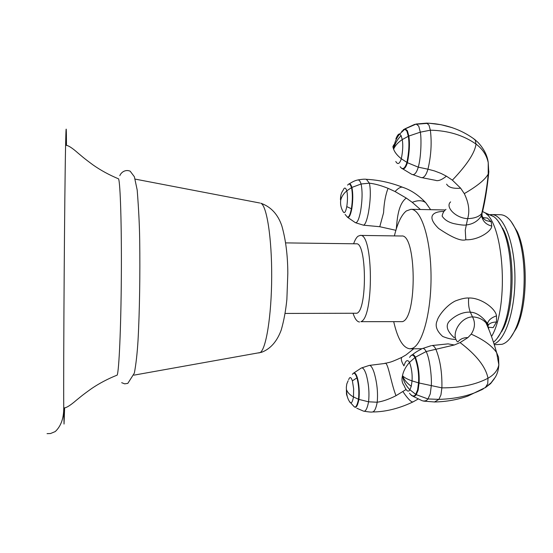 <?xml version="1.0" encoding="UTF-8"?>
<svg xmlns="http://www.w3.org/2000/svg" width="553" height="553" viewBox="0 0 553 553"><rect width="100%" height="100%" fill="white"/><g stroke="black" fill="none" stroke-linecap="round" stroke-linejoin="round"><path stroke-width="0.83" d="M117.858 178.564L118.57 178.847C120.36 183.112 121.701 226.267 121.335 277.005C120.989 327.749 119.033 370.876 117.181 375.114L116.462 375.39M259.827 203.013L135.188 179.117M134.31 375.086L133.798 375.079M285.161 313.44L356.906 313.24C367.344 310.039 366.68 241.654 356.284 243.811L285.666 242.891M393.777 321.97C397.752 339.12 403.137 348.058 409.939 348.791L411.916 348.466C422.209 345.611 431.388 312.625 431.036 275.664C430.787 238.682 421.158 208.986 410.92 209.311L406.317 210.963C401.45 214.875 397.476 223.191 394.386 235.903M491.887 335.941C509.596 305.187 503.548 220.536 483.751 212.165L482.589 211.543M360.169 235.405C373.282 232.606 374.056 318.162 360.874 321.666L402.411 321.652C417.384 318.175 416.416 233.255 401.526 236.007L360.169 235.405L357.998 236.235C356.395 237.52 354.936 240.037 353.616 243.776M359.554 321.977C357.141 321.86 354.998 319.04 353.118 313.523M486.723 214.557L490.338 214.875L493.912 216.728C497.154 219.14 500.092 223.322 502.725 229.274C513.986 253.156 513.613 306.41 502.006 330.127C499.58 335.429 496.912 339.314 494.009 341.782M497.976 220.882L504.101 230.85C515.043 254.034 514.684 305.546 503.41 328.572L497.14 338.457M489.751 214.723L491.589 214.564C503.147 214.364 514.083 240.617 514.884 274.053C515.804 307.454 506.244 338.802 494.672 343.752M491.589 214.564L500.472 214.723C506.265 214.923 511.442 220.087 516.004 230.207C527.168 254.104 526.802 305.65 515.306 329.388C511.331 337.966 506.887 342.943 501.972 344.319L494.976 344.664M511.055 221.435L517.297 231.693C528.15 254.919 527.797 304.848 516.62 327.915L510.225 338.09M445.988 209.387C443.969 210.845 442.683 213.071 442.13 216.064C444.391 219.672 448.262 222.182 453.743 223.592C460.172 224.94 464.278 225.403 466.061 224.974C472.532 224.311 477.536 221.428 481.089 216.327L482.119 213.582M491.209 221.774L486.059 220.543L483.861 218.94L483.204 217.661L487.442 218.069L491.209 221.774L491.762 226.115C491.555 231.368 478.124 240.32 465.813 239.767L465.253 230.172L467.644 218.622C469.919 211.205 468.806 202.868 464.292 193.619L460.663 188.214L452.375 180.14L446.43 176.186L441.107 173.462L434.458 170.918L427.953 169.197C431.105 155.822 431.914 142.812 430.365 130.183L428.934 125.061L426.619 123.119L429.149 123.236L414.66 124.377L404.782 128.911M482.181 212.815L482.098 211.965M420.619 177.423C423.543 178.522 425.99 175.778 427.953 169.197L418.268 167.165L407.388 162.693L401.312 158.752C397.365 155.621 394.794 152.434 393.605 149.199C394.628 144.202 397.137 139.681 401.125 135.623L399.632 134.068C398.609 133.667 397.351 135.278 395.865 138.9M465.813 239.767C461.223 241.398 452.16 237.638 438.633 228.472C424.345 214.453 436.165 211.294 443.914 211.46M423.619 401.125L434.52 401.976L438.895 399.37L440.948 394.87L441.888 387.86C442.213 372.77 440.216 359.934 435.902 349.344C434.637 346.62 433.262 345.362 431.769 345.563L448.075 343.869L454.317 344.989L426.142 351.542C424.642 348.514 423.01 347.706 421.255 349.116C417.156 351.259 414.19 353.167 412.372 354.839M487.933 326.325L488.126 327.811M454.345 337.247L454.22 337.71C446.319 330.514 445.117 324.625 450.598 320.035C459.647 311.968 467.956 311.989 470.354 312.189C475.124 312.321 479.914 314.947 484.718 320.083L487.573 325.019M455.838 339.376C452.14 339.48 447.75 338.505 442.676 336.445C436.663 330.984 434.824 325.717 437.181 320.657C438.107 316.275 446.409 305.173 455.485 300.908C461.23 298.758 465.626 297.797 468.668 298.019C468.225 303.68 468.785 308.408 470.354 312.189L472.504 316.89C475.469 322.413 475.034 328.164 471.204 334.136L467.935 337.586L460.096 342.584L454.317 344.989M411.259 386.291C406.828 383.098 403.911 379.565 402.494 375.701C401.464 379.51 402.003 382.807 404.105 385.6C406.303 391.047 408.245 392.443 409.918 389.796L411.259 386.291L412.04 380.899C412.497 374.547 411.66 368.381 409.524 362.415C407.533 359.263 405.722 360.286 404.084 365.498M468.668 298.019C480.281 297.376 495.536 308.194 496.504 315.867L496.504 322.012L493.172 327.639L488.465 327.231M405.909 389.602L396.003 395.692C389.112 399.211 382.842 401.395 377.201 402.238C378.093 392.589 377.056 382.697 374.098 372.549C372.459 367.697 370.869 365.312 369.342 365.409L384.646 363.487C387.916 360.203 390.715 382.489 396.003 395.692M364.005 411.218C368.886 412.02 371.72 412.268 372.508 411.957C374.492 411.646 376.061 408.411 377.201 402.238L368.575 401.803C369.508 392.685 368.706 383.547 366.183 374.395C364.42 369.183 362.706 367.123 361.026 368.201L353.892 372.936M347.975 398.602L346.537 394.469L346.33 387.287L346.793 383.927L348.134 380.754M420.411 209.49L412.248 202.343L406.289 198.078L395.07 191.545L388.075 188.331C381.148 185.538 374.92 183.817 369.404 183.181L366.356 179.31C378.687 179.953 390.743 182.594 402.515 187.218L403.572 187.633M355.71 222.79L363.452 225.182C365.18 224.808 366.853 220.612 368.457 212.601C370.551 200.2 370.869 190.391 369.404 183.181L361.088 183.997C360.086 180.866 358.883 179.559 357.473 180.064C355.344 180.451 352.634 181.695 349.351 183.81M340.745 195.831L340.683 200.297C341.505 196.737 343.558 193.578 346.835 190.82C345.549 187.405 344.346 187.177 343.226 190.135C341.049 193.025 340.206 196.412 340.683 200.297L340.358 198.983M64.625 407.865L64.037 424.068L63.747 407.879C63.381 363.245 64.604 189.956 65.6 145.328C65.966 127.867 66.229 124.453 66.388 135.084L66.478 145.363M134.455 375.058L261.541 352.302C270.417 348.957 276.977 341.526 281.228 330.017C283.889 320.761 285.77 310.537 286.876 299.339L287.823 273.251C287.726 255.355 285.735 239.573 281.85 225.914C277.917 214.308 270.894 206.739 260.76 203.193C266.698 205.191 271.903 238.032 271.689 277.018C271.537 315.998 266 349.745 260.028 352.627L258.769 352.952M450.605 201.9C444.771 206.919 456.018 218.317 467.644 218.622C474.287 218.449 478.988 216.755 481.739 213.527L482.589 211.529C485.258 200.283 487.324 187.191 488.783 172.253L488.23 162.637C486.585 155.061 482.513 148.875 476.009 144.077C463.421 135.229 448.207 130.598 430.365 130.183L420.321 132.167L418.739 126.139L416.209 124.038L403.351 129.665M464.292 193.619C477.204 186.119 485.175 179.614 488.209 174.091L488.859 171.271M452.375 180.14C467.002 164.835 474.882 152.808 476.009 144.077L475.283 140.165L473.188 138.354M452.402 127.715L441.1 124.722L429.149 123.236L435.211 123.789C450.322 125.808 463.566 131.102 474.937 139.66L477.986 142.384C483.993 148.875 487.407 155.621 488.23 162.637L488.209 174.091C487.2 185.684 485.043 198.824 481.739 213.527L481.089 216.327L482.147 217.654L482.009 214.129M460.663 188.214C453.197 188.794 448.518 187.432 446.61 184.142M446.43 176.186C441.653 179.967 438.004 181.343 435.481 180.319L421.628 177.61M402.57 168.789L411.107 173.939C413.927 175.875 416.312 173.621 418.268 167.165C421.262 156.886 421.497 137.6 420.321 132.167L408.819 136.059L407.402 130.785L405.321 128.856L401.692 131.351M401.36 168.071C403.676 170.075 405.688 168.285 407.388 162.693C409.49 152.144 409.967 143.262 408.819 136.059L408.314 136.28L406.904 131.082L404.865 129.174L399.632 134.068C396.107 138.464 394.095 143.51 393.605 149.199C395.077 145.667 397.96 142.467 402.252 139.591L401.125 135.623M400.123 166.688C402.646 170.144 404.907 168.72 406.918 162.437C408.978 152.075 409.448 143.358 408.314 136.28L402.252 139.591C403.158 144.762 402.847 151.149 401.312 158.752C399.584 164.013 397.738 164.918 395.789 161.476M393.805 144.748L392.872 146.759L393.605 149.199M491.762 226.115C486.64 224.705 483.433 221.884 482.147 217.654L483.861 218.94L481.891 215.698M481.711 215.041L481.532 213.804M481.463 389.92L483.495 388.731C471.336 395.347 456.474 398.893 438.895 399.37L427.946 398.962L430.262 393.895L431.285 385.731C431.948 378.653 429.978 358.676 426.142 351.542L415.4 357.203C414.045 354.584 412.593 354.072 411.045 355.669M494.403 378.646L490.622 383.602L485.258 387.722L487.739 383.72L488.002 378.224C475.774 384.694 460.4 387.909 441.888 387.86L419.077 382.994C419.582 374.153 418.358 365.554 415.4 357.203L414.937 357.542C413.229 354.425 411.453 354.369 409.607 357.376M488.721 329.249L488.603 327.86L485.9 322.71C482.451 319.081 477.986 317.139 472.504 316.89C460.497 317.021 450.412 334.282 457.469 341.823M487.518 324.867L487.58 323.401L484.718 320.083L485.9 322.71C489.599 330.487 493.179 340.475 496.642 352.669L498.564 357.217L498.834 364.807C497.741 370.33 494.133 374.796 488.002 378.224C485.755 366.888 476.451 355.005 460.096 342.584M434.333 401.99C446.098 401.768 457.262 399.805 467.824 396.1L485.52 387.48L491.057 382.814L495.26 377.27C497.382 373.807 498.571 369.653 498.834 364.807L496.642 352.669C492.122 345.881 483.647 339.708 471.204 334.136M458.057 341.775C460.227 338.975 463.525 337.579 467.935 337.586M412.877 396.225L422.25 400.766C424.801 401.367 426.695 400.766 427.946 398.962L416.243 394.648L418.13 390.135L419.077 382.994L418.538 382.856C419.043 374.174 417.84 365.74 414.937 357.542L409.524 362.415C405.757 366.598 403.414 371.022 402.494 375.701C403.441 380.982 405.916 385.683 409.918 389.796L415.738 394.351L417.591 389.893L418.538 382.856L412.04 380.899C407.416 379.289 404.229 377.554 402.494 375.701M411.328 395.36C413.464 396.681 415.103 396.446 416.243 394.648L415.738 394.351C414.211 396.812 412.123 396.446 409.49 393.266M487.905 325.676L488.278 325.081L487.58 323.401C488.465 320.097 491.437 317.588 496.504 315.867M488.105 326.139L488.278 325.081C489.861 323.097 492.605 322.074 496.504 322.012M413.589 401.616L412.973 401.927C411.197 402.252 407.844 398.824 402.923 391.635M413.748 348.777L405.992 354.936L402.169 357.155C400.593 358.275 401.181 361.185 403.918 365.872M356.789 408.218L363.28 411.031C365.409 412.068 367.171 408.992 368.575 401.803L358.918 399.411C359.685 391.932 359.16 384.674 357.342 377.637C355.945 373.469 354.549 372.072 353.146 373.441M354.245 406.662C355.987 408.556 357.542 406.144 358.918 399.411L358.496 399.252C359.25 391.89 358.731 384.75 356.955 377.837C355.379 373.234 353.865 372.086 352.406 374.388M349.385 401.409L353.733 406.241C355.448 408.453 357.038 406.123 358.496 399.252L353.498 396.978L353.637 388.731L352.399 380.865C351.017 376.932 349.773 376.531 348.66 379.662M356.955 377.837L352.399 380.865M346.634 389.989C346.406 394.635 347.519 398.734 349.966 402.301C351.273 403.966 352.448 402.19 353.498 396.978C349.966 395.001 347.678 392.671 346.634 389.989L346.42 393.46M412.248 202.343C417.923 200.068 422.416 200.186 425.72 202.688L428.561 206.642M395.07 191.545C398.125 188.255 400.607 186.817 402.515 187.218C410.824 189.962 418.559 195.119 425.72 202.688L430.649 209.684M406.289 198.078C396.943 204.783 397.019 224.677 396.218 229.198M388.075 188.331C385.559 194.677 384.052 202.833 383.561 212.801L379.773 226.716L395.879 230.304M347.851 217.502L355.247 222.576C357.141 223.322 358.925 219.541 360.611 211.239C362.381 200.082 362.54 190.999 361.088 183.997L351.908 187.419C350.934 184.204 349.814 183.147 348.535 184.232M347.284 217.073C348.915 218.373 350.415 215.649 351.791 208.896C353.056 200.4 353.091 193.239 351.908 187.419L351.514 187.64C350.319 183.942 349.019 183.119 347.616 185.165M351.397 208.758C352.634 200.414 352.676 193.377 351.514 187.64L346.835 190.82C347.692 195.216 347.671 200.483 346.786 206.622L351.397 208.758C349.931 215.864 348.376 218.4 346.724 216.361L345.086 214.412M340.683 200.297C340.213 204.416 341.063 208.267 343.226 211.847C344.478 213.783 345.666 212.041 346.786 206.622M117.181 375.114C107.876 378.826 99.353 383.312 91.604 388.565C80.883 396.238 80.627 396.847 76.238 400.337C70.418 405.363 66.381 407.879 64.141 407.9L63.747 407.879C63.782 418.317 60.948 426.211 55.252 431.568L50.523 433.531L47.06 433.642M65.6 145.328L65.994 145.321C68.24 145.37 72.236 147.948 77.987 153.05C82.328 156.603 82.57 157.211 93.187 165.043C100.853 170.4 109.314 175.004 118.57 178.847M119.807 175.695C120.706 173.075 124.757 168.99 130.155 171.167L134.372 176.746L137.192 190.011C138.679 208.979 139.508 225.755 139.695 240.348C140.186 273.783 139.591 311.913 138.043 340.171C137.248 353.236 136.024 364.213 134.351 373.102L127.819 383.381L124.653 383.844L121.674 382.676M445.303 209.967L410.92 209.311M421.87 348.736L409.939 348.791M483.751 212.165L493.912 216.728M504.101 230.85L502.725 229.274M503.41 328.572L502.006 330.127M517.297 231.693L516.004 230.207M516.62 327.915L515.306 329.388M412.573 174.541L420.107 177.216M415.96 124.052L426.702 123.125M483.204 217.661L482.527 217.184M481.774 216.735L481.269 216.472M422.672 348.487L431.015 345.736M417.909 399.176L412.973 401.927C396.86 409.628 382.717 411.985 372.487 411.957M384.743 363.473L389.181 362.415C391.137 362.042 395.284 360.383 401.623 357.438M361.724 367.89L369.093 365.471M363.452 225.182L379.717 226.709M358.061 179.919C362.25 179.207 365.056 179.006 366.473 179.324M502.345 228.43L502.94 228.382M501.619 330.964L502.214 331.026"/></g></svg>
